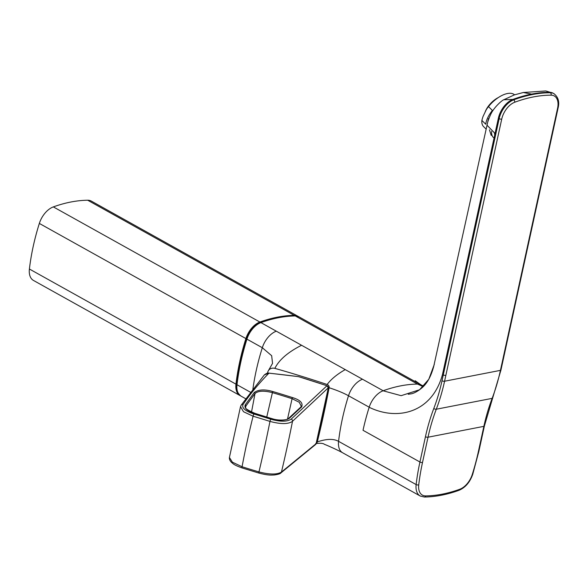 <?xml version="1.0" encoding="UTF-8"?>
<svg xmlns="http://www.w3.org/2000/svg" width="588" height="588" viewBox="0 0 588 588"><rect width="100%" height="100%" fill="white"/><g stroke="black" fill="none" stroke-linecap="round" stroke-linejoin="round"><path stroke-width="0.88" d="M301.563 345.266L276.316 331.191A18.493 11.076 119.1 0 0 262.77 346.383L262.314 347.721L271.671 355.711L272.538 363.369L268.473 370.543A6.475 5.88 44.8 0 1 274.861 368.375A1133.105 1029.735 44.8 0 1 327.134 384.493C331.051 379.231 337.086 374.269 345.229 369.602L301.563 345.266C287.951 352.168 279.05 359.871 274.861 368.375M327.134 384.493A2.778 2.521 44.8 0 1 329.118 387.727A1132.782 1029.397 44.9 0 1 317.307 441.911C326.524 438.773 333.609 438.582 338.57 441.345A184.933 110.779 -60.9 0 1 348.508 395.761L348.831 394.798A18.419 10.959 -60.9 0 1 349.603 392.843A18.5 11.098 -60.9 0 1 351.734 388.808A18.485 11.069 -60.9 0 1 356.284 383.236A18.515 11.113 -60.9 0 1 358.871 381.149A18.485 11.069 -60.8 0 1 362.509 379.238L345.229 369.602M267.489 373.159A1132.672 1029.36 44.8 0 1 267.694 372.322A6.475 5.88 44.8 0 1 268.473 370.543M434.311 364.354L428.814 379.26L419.575 389.763L401.141 395.673L383.082 390.777A18.493 11.076 -60.9 0 0 369.19 407.197L348.508 395.761C343.546 392.997 337.086 390.322 329.118 387.727M362.509 379.238L383.17 390.748A184.926 110.779 119.1 0 1 417.517 384.074L417.59 384.067A18.493 11.076 -60.9 0 1 421.162 384.949L298.932 316.814A18.493 11.076 119.1 0 0 295.286 315.94L417.517 384.074L423.198 386.654M421.162 384.949A18.493 11.076 -60.9 0 1 423.162 386.639M317.307 441.911A2.771 2.521 44.8 0 1 316.197 443.389M501.718 119.136L444.572 381.23A184.933 132.293 78.9 0 1 436.296 409.219A184.926 131.668 -100.7 0 0 428.013 437.215L483.873 426.351A184.933 132.653 78.7 0 1 492.149 398.363A184.926 132.035 -100.9 0 0 500.439 370.366L557.578 108.273A16.64 9.967 119.1 0 0 551.074 95.168A183.236 109.765 119.1 0 0 514.765 102.231A16.64 9.967 119.1 0 0 501.718 119.136A1.852 0.669 -167.7 0 1 499.153 118.666L443.286 374.879L442.514 374.394C432.239 412.651 397.723 421.206 369.161 407.278A184.904 110.764 119.1 0 0 363.024 430.298L419.935 462.014A184.963 110.801 119.1 0 0 416.135 484.578A18.493 11.076 119.1 0 0 420.207 496.007A18.493 11.076 119.1 0 0 420.508 496.169M442.514 374.394L495.045 133.491L487.026 125.207M491.193 135.387L489.451 129.823M425.683 495.905A183.221 109.75 119.1 0 0 459.684 489.29A1.852 1.22 70.1 0 1 459.022 490.311C447.071 494.618 435.532 496.86 424.418 497.029L420.207 496.007L342.642 452.775A18.485 11.076 -60.9 0 1 342.635 452.767A18.485 11.076 -60.9 0 1 342.407 452.635A18.522 11.098 -60.6 0 1 341.106 451.599A18.441 11.04 -61 0 1 340.217 450.504A18.529 11.121 -60.6 0 1 339.416 449.034A18.463 11.047 -61 0 1 338.813 447.196L338.475 444.991A18.478 11.062 -60.9 0 1 338.57 441.345L416.135 484.578A1.852 0.838 -173.3 0 0 418.737 484.828A16.64 9.967 119.1 0 0 425.683 495.905A1.852 1.396 89.2 0 1 424.418 497.029A1.852 1.396 89.2 0 1 424.382 497.029M487.018 125.266C487.459 122.4 488.672 118.82 490.657 114.535C493.869 107.288 502.358 100.011 503.82 99.754L512.868 99.446A18.493 11.076 119.1 0 0 498.367 118.232L495.045 133.491M493.428 137.577A23.116 11.216 -45.5 0 1 491.597 131.447M531.596 94.109A185.007 110.823 -60.9 0 1 549.545 92.309L545.818 90.971L553.08 93.183A18.493 11.076 119.1 0 0 553.08 93.183A18.493 11.076 119.1 0 0 549.545 92.309L550.331 92.75A185.088 110.875 119.1 0 0 513.647 99.879L512.868 99.446A184.999 110.816 119.1 0 1 531.596 94.109L523.298 92.507L545.701 90.971M253.965 414.033A1.852 0.39 -73.3 0 0 253.09 416.216A828.36 640.354 130.4 0 0 242.065 466.754A1124.866 1011.992 -136.8 0 0 258.955 471.914A820.385 389.954 -89.8 0 0 269.966 421.412A1124.344 1031.411 -133.4 0 0 253.09 416.216L243.506 411.732L240.507 406.624L241.264 405.044A1.852 1.683 36.4 0 1 241.264 405.044A1.852 1.683 36.4 0 1 243.064 404.463C250.047 394.122 258.676 383.692 268.951 373.167A1379.132 1257.901 -18.2 0 1 297.859 376.563A3.146 1.22 -168.1 0 1 299.196 376.849A1132.929 1029.573 44.8 0 1 326.943 385.765L291.192 419.126C287.113 421.831 280.336 421.868 270.87 419.237A1128.548 1035.247 -133.4 0 0 253.965 414.033C245.167 411.056 241.536 407.866 243.064 404.463M229.423 457.457L232.37 462.161L242.065 466.754A1.852 0.382 107.4 0 0 242.065 467.93L258.985 473.097C268.444 475.523 270.605 475.053 274.17 474.986C278.095 474.45 280.344 473.759 280.924 472.899A1.852 1.683 50.7 0 1 280.917 472.906A1.852 1.683 50.7 0 0 281.446 472.061A820.767 401.023 -90.2 0 0 292.515 421.295C288.363 424.279 280.851 424.315 269.966 421.412A1.852 0.382 -72.4 0 1 270.87 419.237M258.985 473.097A1.852 0.397 106.6 0 1 258.955 471.914C269.539 474.656 277.036 474.707 281.446 472.061L316.109 443.683A1.852 1.683 46.6 0 1 315.587 444.513L280.917 472.906M327.031 385.794L326.943 385.765A1.852 1.668 45.5 0 1 328.266 387.918A1132.973 1029.61 44.8 0 1 316.109 443.683L315.594 444.506M328.288 387.808L292.515 421.295A1.852 1.646 -133 0 0 291.192 419.126M292.545 397.598C300.196 399.95 303.232 403.045 301.644 406.889L289.237 418.384C284.71 420.817 278.771 420.854 271.406 418.494A1129.717 1003.907 -138.5 0 0 254.736 413.364C247.261 411.012 244.071 408.204 245.174 404.956L254.295 392.461C258.58 389.484 264.703 389.16 272.678 391.49A1128.357 1045.31 48.8 0 1 292.545 397.598L292.089 398.686L299.204 402.251L301.328 406.279M241.256 405.044L264.335 374.923L268.922 373.123L297.859 376.563M245.497 406.977L245.902 406.021L245.593 407.66M245.174 404.956A0.926 0.838 36.1 0 1 245.902 406.021L255.023 393.526C258.051 390.807 263.791 390.491 272.244 392.586A1127.439 1039.922 47.8 0 1 292.089 398.686L287.495 419.141M254.295 392.461A0.926 0.838 36.1 0 1 255.023 393.526L251.502 412.122M486.195 129.184L483.615 126.648A22.19 10.768 -45.5 0 1 481.881 120.437A42.88 30.657 -101 0 1 483.064 116.431L486.313 109.633A42.865 30.635 79 0 1 487.584 107.788A42.865 30.635 79 0 1 488.496 106.612A22.19 10.768 -45.5 0 1 496.066 99.181A22.19 10.768 -45.5 0 1 513.721 94.212A22.19 10.768 -45.5 0 1 514.537 94.822M487.724 107.597A20.808 10.092 -45.5 0 1 495.757 99.416L496.066 99.181M488.496 106.612L492.384 110.426A22.19 10.768 -45.5 0 0 485.769 124.244L481.881 120.437M494.567 133.226A22.19 10.768 134.5 0 0 494.53 134.174M498.389 97.52A15.531 7.534 134.5 0 0 496.493 98.593A15.531 7.534 134.5 0 0 485.019 112.345M298.359 316.52A18.493 11.076 119.1 0 0 297.896 316.241L91.338 201.103A18.493 11.076 119.1 0 0 87.685 200.229A184.926 110.779 119.1 0 0 53.346 206.903A18.493 11.076 119.1 0 0 39.337 223.433A184.926 110.779 119.1 0 0 29.4 269.017A18.493 11.076 119.1 0 0 33.472 280.439L240.036 395.577A18.493 11.076 119.1 0 0 240.558 395.842L240.029 395.577M252.884 389.293A184.926 110.779 -60.9 0 1 262.314 347.721L246.931 339.144A18.493 11.076 119.1 0 1 260.94 322.621A0.926 0.61 -109.9 0 0 260.528 322.569C272.45 318.27 283.945 316.035 295.007 315.866A0.926 0.698 -90.8 0 0 294.992 315.866A0.926 0.698 -90.8 0 1 295.286 315.94A185.073 110.86 119.1 0 0 260.94 322.621L276.316 331.191M260.528 322.569A0.926 0.61 -109.9 0 0 260.521 322.569C254.148 325.326 249.518 330.757 246.659 338.857C241.8 354.329 238.485 369.507 236.729 384.383C235.744 389.05 237.192 392.975 241.065 396.15A18.493 11.076 119.1 0 1 236.993 384.728L250.628 392.328M236.729 384.383A0.926 0.419 -173.3 0 0 236.993 384.728A185.073 110.86 119.1 0 1 246.931 339.144L246.659 338.857M425.447 436.737A1.852 0.669 -167.7 0 0 428.013 437.215A31344.369 18775.487 119.1 0 0 422.5 462.491A1.852 0.669 -167.7 0 1 419.935 462.014A22086.706 1787.263 100.5 0 0 425.447 436.737A185.852 132.329 -100.7 0 1 433.804 408.462A183.412 131.249 78.9 0 0 442.007 380.759L443.286 374.879A1.852 0.669 -167.7 0 0 445.851 375.35M422.5 462.491A183.125 109.691 119.1 0 0 418.737 484.828M514.765 102.231A1.852 1.213 -110.4 0 0 513.647 99.879A18.493 11.076 119.1 0 0 499.153 118.666L498.367 118.232M459.684 489.29A16.64 9.967 119.1 0 0 472.289 474.413A1.852 0.485 17.5 0 0 472.759 474.251L478.875 451.297L484.387 426.028L500.947 370.036L502.233 364.156A1.852 0.669 12.3 0 1 501.718 364.486M472.289 474.413A183.125 109.691 119.1 0 0 478.367 451.628A1.852 0.669 12.3 0 0 478.875 451.297M478.367 451.628A30109.025 18035.709 119.1 0 0 483.873 426.351A1.852 0.669 12.3 0 0 484.387 426.028M492.663 398.017A1.852 0.845 20.9 0 1 492.149 398.363L436.296 409.219A1.852 0.853 -159.2 0 1 433.804 408.462M500.947 370.036A1.852 0.669 12.3 0 1 500.439 370.366L444.572 381.23A1.852 0.669 -167.7 0 1 442.007 380.759M554.241 93.852A18.493 11.076 119.1 0 0 553.867 93.624A18.493 11.076 119.1 0 0 550.331 92.75A1.852 1.404 -90 0 1 551.074 95.168M557.578 108.273A1.852 0.669 12.3 0 0 558.093 107.949L502.233 364.163M459.022 490.311A1.852 1.22 70.1 0 1 459.007 490.311C465.395 487.548 469.974 482.197 472.759 474.251M316.131 443.58L328.295 387.874L327.001 385.735L299.196 376.849M297.778 376.555L299.248 376.82M301.644 406.889A0.926 0.823 -132.8 0 0 300.821 407.036L301.343 406.22M289.237 418.384A0.926 0.823 -132.8 0 0 288.399 418.546L300.821 407.036M271.406 418.494L254.832 413.32C247.335 410.034 244.226 407.896 245.512 406.903M272.678 391.49L266.768 416.965M29.4 269.017L235.957 384.148A18.493 11.076 119.1 0 0 240.036 395.577M39.337 223.433L245.902 338.57A185.073 110.86 119.1 0 0 235.957 384.148L236.744 384.229A17.941 10.746 119.1 0 0 236.641 385.338M53.346 206.903L259.903 322.04A18.493 11.076 119.1 0 0 245.902 338.57L246.651 338.784A184.514 110.529 119.1 0 0 236.744 384.229M87.685 200.229L294.25 315.366A185.073 110.86 119.1 0 0 259.903 322.04L260.241 322.68M298.395 316.55L297.896 316.241A18.493 11.076 119.1 0 0 294.25 315.366A0.551 0.419 -90.8 0 1 294.507 315.874M256.53 324.723A17.941 10.746 119.1 0 0 246.651 338.784M419.575 389.756L416.863 391.446M488.525 118.408L433.79 366.096C431.07 376.526 426.903 383.957 421.302 388.389C417.436 391.439 414.092 393.247 411.277 393.82L408.256 394.254M423.654 386.169L421.052 384.89M420.927 384.817L415.201 380.752M295.007 315.866L298.932 316.822M245.843 398.818L241.065 396.158M315.675 443.609C320.291 442.985 323.231 443.242 324.488 444.374C325.362 444.55 336.917 449.614 342.635 452.767M503.828 99.754L514.287 94.911L523.298 92.507M553.08 93.191L553.859 93.624C558.24 96.983 559.651 101.761 558.093 107.949M229.408 457.515L240.507 406.624M242.065 467.93C233.362 464.792 233.377 463.792 231.657 462.558C229.974 460.882 229.224 459.206 229.408 457.523M288.407 418.538C289.105 419.494 279.579 421.471 271.502 418.45M264.335 374.923C266.415 373.329 267.944 372.733 268.922 373.123"/></g></svg>
